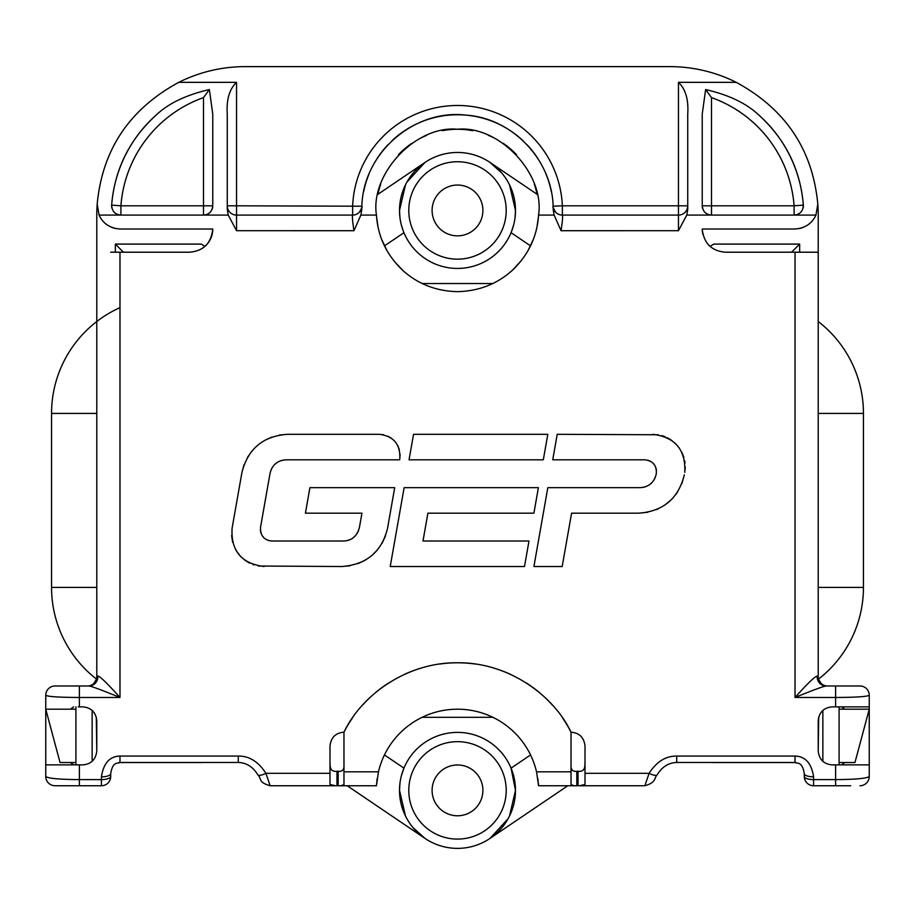 <?xml version="1.0" encoding="UTF-8"?>
<svg xmlns="http://www.w3.org/2000/svg" width="915" height="915" viewBox="0 0 915 915"><rect width="100%" height="100%" fill="white"/><g stroke="black" fill="none" stroke-linecap="round" stroke-linejoin="round"><path stroke-width="1.37" d="M508.077 818.753L490.005 838.403L567.815 785.745M511.062 768.131L515.488 790.377A57.988 57.988 0 0 0 511.062 768.131L530.551 754.944M405.517 816.1L399.512 790.377A57.988 57.988 0 0 0 457.5 848.377A57.988 57.988 0 0 0 515.488 790.377L509.483 816.1M347.185 785.745L424.995 838.403L413.18 827.778M401.433 775.554L403.938 768.131A57.988 57.988 0 0 0 399.512 790.377L399.969 783.034M384.449 754.944L403.938 768.131M119.979 307.634A115.988 115.988 0 0 0 51.549 413.42L51.549 587.407A115.988 115.988 0 0 0 96.475 679.079M123.456 252.208L115.347 244.088L115.347 252.208M399.969 217.793L399.512 210.45A57.988 57.988 0 0 0 403.938 232.696L384.449 245.895M403.058 230.443L401.433 225.273M509.483 184.739L515.488 210.45A57.988 57.988 0 0 0 457.5 152.462A57.988 57.988 0 0 0 399.512 210.45L405.517 184.739M406.923 182.085L424.995 162.424L377.941 194.277M537.059 194.277L490.005 162.424L501.82 173.049M506.212 210.45A48.712 48.712 0 0 0 457.5 161.738A48.712 48.712 0 0 0 408.788 210.45A48.712 48.712 0 0 0 457.5 259.162A48.712 48.712 0 0 0 506.212 210.45M432.097 210.45A25.403 25.403 0 0 0 457.5 235.853A25.403 25.403 0 0 0 482.903 210.45A25.403 25.403 0 0 0 457.5 185.047A25.403 25.403 0 0 0 432.097 210.45M403.95 232.696A57.988 57.988 0 0 0 511.05 232.696M513.567 225.273L511.062 232.696A57.988 57.988 0 0 0 515.488 210.45L515.031 217.793M530.551 245.883L511.062 232.696M799.653 252.208L799.653 244.088L791.544 252.208M707.444 243.665A23.195 23.195 0 0 0 710.04 246.375L713.826 244.088L799.653 244.088M115.347 244.088L201.174 244.088L204.926 246.398A23.195 23.195 0 0 0 212.772 229.013C211.205 243.287 203.473 251.019 189.577 252.208L119.979 252.208L119.979 697.482C107.009 683.036 99.632 675.911 97.836 676.116L96.784 676.711L96.784 215.094A148.459 148.459 0 0 1 97.196 204.091L99.06 215.094C103.121 223.729 110.212 228.373 120.323 229.013L212.772 229.013L120.323 229.013M92.141 761.314L92.141 710.417M75.911 764.86L75.911 706.872M47.271 714.867L60.047 762.538L45.75 709.194L75.911 709.194M60.047 762.538L75.911 762.538M822.86 710.417L822.86 761.314M839.089 706.872L839.089 764.86M869.25 709.194L854.953 762.538L869.25 709.194L839.089 709.194M854.953 762.538L839.089 762.538M408.788 790.377A48.712 48.712 0 0 0 457.5 839.089A48.712 48.712 0 0 0 506.212 790.377A48.712 48.712 0 0 0 457.5 741.665A48.712 48.712 0 0 0 408.788 790.377M432.097 790.377A25.403 25.403 0 0 0 457.5 815.78A25.403 25.403 0 0 0 482.903 790.377A25.403 25.403 0 0 0 457.5 764.974A25.403 25.403 0 0 0 432.097 790.377M511.05 768.131A57.988 57.988 0 0 0 403.95 768.131M818.525 679.079A115.988 115.988 0 0 0 863.451 587.407L863.451 413.42A115.988 115.988 0 0 0 818.216 321.52M78.221 706.872L82.865 706.872C91.237 707.615 95.881 712.259 96.784 720.791L96.784 750.94C95.846 759.507 91.203 764.151 82.865 764.86L45.75 764.86L45.75 695.274C47.889 696.647 59.098 697.379 79.388 697.482L119.979 697.482C101.828 690.082 91.489 686.25 88.984 685.987A9.276 8.876 90 0 0 97.836 676.116M96.304 717.166L96.784 750.94M96.784 257.767L96.784 266.128M94.874 713.757L92.747 710.978M818.696 717.166L818.216 750.94L818.216 720.791C819.119 712.259 823.763 707.615 832.135 706.872L869.25 706.872L869.25 776.458C866.951 778.425 855.742 779.466 835.612 779.603L813.572 779.603L813.572 776.835C811.491 763.247 805.303 756.328 795.021 756.064L676.711 756.064L676.711 762.47C668.545 762.733 662.025 766.839 657.187 774.811A9.276 2.711 29.4 0 1 649.101 773.312C656.558 761.703 665.754 755.95 676.711 756.064M644.286 785.745A9.276 9.276 -90 0 1 644.24 785.745L579.675 785.745L585.005 784.464L585.005 746.091C584.09 737.547 579.447 732.904 571.052 732.183C552.946 693.993 506.819 662.14 457.717 662.792C408.616 662.037 362.432 693.467 343.949 732.183C335.553 732.904 330.898 737.547 329.995 746.091L329.995 773.312L265.899 773.312C258.442 761.703 249.246 755.95 238.289 756.064L238.289 762.47L119.979 762.47C117.955 763.933 112.785 760.72 110.704 773.735L110.704 776.458A9.276 3.134 180 0 1 101.428 779.603L79.388 779.603C59.258 779.466 48.049 778.425 45.75 776.458L45.75 764.86M110.704 773.735L110.704 773.735A9.276 3.111 180 0 1 101.428 776.835L101.428 785.745A9.276 9.276 0 0 0 110.704 776.458A9.276 9.276 0 0 1 101.428 785.745L55.026 785.745A9.276 9.276 0 0 1 45.75 776.458A9.276 9.276 0 0 0 55.026 785.745L64.37 785.745M850.184 785.745L850.687 785.745A9.276 9.276 -90 0 0 850.687 785.745L813.572 785.745A9.276 9.276 0 0 1 804.296 776.458A9.276 3.134 0 0 0 813.572 779.603L813.572 785.745A9.276 9.276 0 0 1 804.296 776.458L804.296 773.735A9.276 3.111 0 0 0 813.572 776.835M804.296 773.735L804.296 776.458L804.296 773.735C802.261 760.8 797.045 763.911 795.021 762.47L795.021 756.064M818.216 266.128L818.216 257.767M817.164 676.116L818.216 676.711A9.276 9.276 0 0 0 827.492 685.987L835.612 685.987L835.612 697.482L795.021 697.482C812.52 690.333 822.848 686.502 826.016 685.987A9.276 8.876 90 0 1 817.164 676.116C814.899 676.379 807.522 683.505 795.021 697.482L795.021 252.208L725.423 252.208C711.527 251.019 703.795 243.287 702.228 229.013L794.678 229.013C804.8 228.373 811.88 223.729 815.94 215.094L817.804 204.091A148.459 148.459 0 0 1 818.216 215.094L818.216 252.208L804.296 252.208M818.216 676.711L818.216 252.208L795.021 252.208M822.253 710.978L820.126 713.757M844.831 709.194L841.731 706.872L869.25 706.872L869.25 695.274A9.276 9.276 0 0 0 859.974 685.987L859.974 685.987A9.276 9.276 0 0 1 869.25 695.274C867.111 696.647 855.902 697.379 835.612 697.482L835.612 706.872M836.779 706.872L841.411 706.872M818.216 750.94C819.154 759.507 823.797 764.151 832.135 764.86L869.25 764.86M813.824 218.902A23.195 23.195 0 0 0 815.94 215.094L686.776 215.094L678.45 230.706L561.044 230.717L554.135 215.094L538.558 215.094C537.185 236.402 528.515 254.747 512.549 270.131L521.081 260.935M394.502 261.667L403.298 270.897C418.441 284.256 436.512 291.176 457.5 291.656C478.968 291.142 497.314 283.959 512.549 270.131M403.298 270.897C386.816 255.457 377.872 236.848 376.442 215.094L360.865 215.094L353.956 230.717L236.55 230.706L228.224 215.094L99.06 215.094A23.195 23.195 0 0 0 101.176 218.902M238.289 756.064L119.979 756.064C109.697 756.328 103.509 763.247 101.428 776.835M404.133 487.661L390.225 566.522L524.489 566.522L528.996 541.005L422.993 541.005L427.9 513.178L533.903 513.178L538.397 487.661L404.133 487.661L390.225 566.522M658.205 434.762L557.224 434.305L552.729 459.822L644.903 459.822C652.898 460.828 656.707 465.369 656.33 473.432L656.181 474.233C654.088 482.571 648.758 487.043 640.191 487.661L547.822 487.661L533.914 566.522L562.176 566.522L571.589 513.178L638.659 513.178L647.831 512.263M655.3 477.367L653.848 480.203M651.526 483.051L648.952 485.087M646.196 486.506L643.302 487.352M647.763 460.176L650.451 461.229M652.795 462.921L654.648 465.129M655.906 467.737L656.467 470.562M652.784 434.305C675.179 437.153 685.85 449.86 684.775 472.415L685.266 466.913M685.049 463.001L684.695 460.691M683.905 457.477L681.847 452.273M679.456 448.247L675.522 443.592M672.067 440.641L667.435 437.793M665.102 436.729L662.014 435.643M681.858 483.692L684.34 474.839C678.358 498.629 663.135 511.416 638.659 513.178M656.535 509.586L658.137 508.889M664.805 505.103L671.987 499.052M675.705 494.706L677.695 491.858M547.811 434.305L543.304 459.822L409.039 459.822L413.546 434.305L547.811 434.305L543.304 459.822M243.985 464.843L241.903 472.643C247.874 448.842 263.108 436.066 287.584 434.305L279.544 435.002M271.721 437.096L264.389 440.527M252.037 450.889L247.405 457.511M383.74 434.797L379.245 434.305C393.633 436.123 400.484 444.301 399.798 458.804L400.095 454.286M399.409 449.78L397.762 445.536M391.94 438.605L388.051 436.249M399.798 458.804L399.626 459.822L399.798 458.804M270.943 470.116L272.396 467.279M274.706 464.443L277.291 462.384M280.036 460.977L282.941 460.119M269.079 540.651L266.437 539.621M264.138 538.009L262.159 535.664M260.924 533.056L260.363 530.323M358.52 530.734L357.113 533.502M355.409 535.721L353.384 537.585M349.873 539.667L346.728 540.674M305.416 513.178L309.911 487.661L305.416 513.178L361.951 513.178L359.401 527.589C356.884 536.373 351.554 540.845 343.411 541.005L271.927 541.005C264.126 540.296 260.317 535.755 260.512 527.395L270.062 473.238C272.155 464.9 277.485 460.428 286.052 459.822L399.626 459.822M309.911 487.661L394.708 487.661L387.571 528.184C381.772 551.837 366.538 564.624 341.878 566.522L349.93 565.825M357.754 563.72L365.142 560.277M371.959 555.451L377.46 549.904M382.104 543.258L385.604 535.652M231.609 535.538L232.639 542.321M235.796 550.052L240.714 556.64M244.602 560.06L249.658 563.171M253.1 564.624L253.798 564.864M258.396 566.03L341.878 566.522M241.903 472.643L232.067 528.413L241.903 472.643M287.584 434.305L379.245 434.305M361.951 513.178L359.401 527.589M264.046 566.522C241.549 563.583 230.889 550.876 232.067 528.413M547.822 487.661L533.914 566.522M352.458 717.966A127.585 127.585 0 0 0 343.971 732.172L343.971 784.727L340.7 785.745L335.325 785.745L329.995 784.464L329.995 773.312M571.029 765.157C570.8 769.732 572.733 771.78 576.827 771.288L578.04 771.288C582.363 771.768 584.639 769.858 584.879 765.569L585.005 761.806M329.995 761.806L330.121 765.569C330.361 769.858 332.637 771.768 336.96 771.288L338.173 771.288C342.313 771.745 344.246 769.698 343.971 765.157M579.675 785.745L538.558 785.745L536.545 771.825L571.029 771.825L571.029 784.727L574.3 785.745M848.697 785.745L846.409 785.745M843.527 785.745L840.245 785.745M64.816 785.745L74.744 785.745M78.221 785.745L79.388 785.745L79.388 764.86M335.325 785.745L270.76 785.745A9.276 9.276 0 0 1 270.714 785.745M340.7 785.745L376.442 785.745L376.637 783.091M859.974 785.745A9.276 9.276 -90 0 0 869.25 776.458A9.276 9.276 0 0 1 859.974 785.745A9.276 9.276 0 0 0 869.25 776.458A9.276 9.276 -90 0 1 859.974 785.745M841.731 764.86L844.831 762.538M841.411 685.987L836.779 685.987M835.612 685.987L859.974 685.987A9.276 9.276 0 0 1 869.25 695.274M818.616 679.41L821.155 683.482M794.678 229.013L702.228 229.013A23.195 23.195 0 0 0 702.834 234.251M110.704 252.208L119.979 252.208M376.557 216.718L378.078 227.275M376.442 215.094A81.195 81.195 0 0 0 376.534 216.535A11.598 11.598 0 0 1 376.545 216.603A11.598 11.598 0 0 0 376.534 216.535A81.195 81.195 0 0 1 376.442 215.094C369.992 173.793 415.879 125.149 457.5 129.255C499.121 125.149 545.008 173.793 538.558 215.094A81.195 81.195 0 0 1 538.466 216.535A11.598 11.598 0 0 0 538.455 216.592A11.598 11.598 0 0 1 538.466 216.535A81.195 81.195 0 0 0 538.558 215.094M528.115 250.504L533.548 238.884M536.991 226.966L538.466 216.535A11.598 11.598 0 0 0 538.455 216.592M381.624 239.353L387.239 251.133M554.135 215.094L553.186 209.421C553.564 160.285 512 117.978 466.055 115.141C414.381 108.679 361.219 153.548 361.814 209.421L360.865 215.094M686.776 215.094L687.737 209.306L687.737 114.112C688.675 99.655 685.575 89.064 678.45 82.339L736.22 82.339A148.459 148.459 0 0 0 669.757 66.623L245.243 66.623A148.459 148.459 0 0 0 178.78 82.339C129.53 109.034 102.331 149.614 97.196 204.091M178.78 82.339L236.55 82.339C229.425 89.064 226.325 99.655 227.263 114.112L227.263 209.306L228.224 215.094M212.772 205.806C212.12 211.548 209.032 214.636 203.496 215.094A9.276 9.276 0 0 0 206.298 214.659A9.276 9.276 0 0 1 203.496 215.094L203.496 205.806L212.772 205.806A9.276 9.276 0 0 1 212.291 208.746A9.276 9.276 0 0 0 212.772 205.806L212.772 114.112L209.375 89.544C186.74 94.794 169.355 102.983 157.208 114.112C129.793 138.737 114.615 169.081 111.653 205.12A133.967 133.967 0 0 1 124.623 156.82M120.906 215.094C115.05 214.545 111.962 211.216 111.653 205.12L120.906 205.806L120.906 215.094A9.276 9.276 0 0 1 117.978 214.613M790.377 156.82A133.967 133.967 0 0 1 803.347 205.12C803.038 211.216 799.95 214.545 794.094 215.094L794.094 205.806L803.347 205.12A9.276 9.276 0 0 1 803.061 208.208A9.276 9.276 0 0 0 803.347 205.12C800.385 169.081 785.207 138.737 757.792 114.112A133.967 133.967 0 0 1 789.668 155.367M702.709 208.746A9.276 9.276 0 0 1 702.228 205.806L711.504 205.806L711.504 97.608A124.68 124.68 0 0 1 794.094 205.806L711.504 205.806L711.504 215.094C705.968 214.636 702.88 211.548 702.228 205.806L702.228 114.112L705.625 89.544C728.26 94.794 745.645 102.983 757.792 114.112M817.804 204.091C812.669 149.614 785.47 109.034 736.22 82.339M678.45 82.339L678.45 205.806L562.359 205.806A104.962 104.962 0 0 0 457.5 105.488A104.962 104.962 0 0 0 352.641 205.806L352.641 215.094C352.081 216.054 352.527 221.258 353.956 230.717M359.378 212.189A9.276 9.276 0 0 1 352.641 215.094A9.276 9.276 38.2 0 0 361.905 206.298C362.603 206.127 361.745 208.117 359.332 212.223M236.55 230.706L236.55 215.094L352.641 215.094L236.55 215.094A9.276 9.276 0 0 1 227.263 205.806L236.55 205.806L236.55 215.094A9.276 9.276 0 0 1 227.263 205.806M678.45 230.706L678.45 215.094A9.276 9.276 0 0 0 687.737 205.806L678.45 205.806L678.45 215.094L562.359 215.094A9.276 9.276 0 0 1 555.611 212.177M711.504 97.608L705.625 89.544M801.769 211.022A9.276 9.276 0 0 1 799.676 213.218A9.276 9.276 0 0 0 801.769 211.022M797.022 214.613A9.276 9.276 0 0 1 794.094 215.094A9.276 9.276 0 0 0 797.022 214.613M711.504 215.094A9.276 9.276 0 0 1 708.702 214.659M706.14 213.378A9.276 9.276 0 0 1 704.07 211.354M203.496 97.608L203.496 205.806L120.906 205.806A124.68 124.68 0 0 1 203.496 97.608L209.375 89.544M125.332 155.367A133.967 133.967 0 0 1 157.208 114.112M210.93 211.354A9.276 9.276 0 0 1 208.86 213.378A9.276 9.276 0 0 0 210.93 211.354M115.324 213.218A9.276 9.276 0 0 1 113.231 211.022M111.939 208.208A9.276 9.276 0 0 1 111.653 205.12M236.55 82.339L236.55 205.806L361.905 206.218M561.044 230.717C562.473 221.258 562.919 216.054 562.359 215.094L562.359 205.806L553.095 206.218M551.31 191.601A95.686 95.686 0 0 0 546.163 174.456A95.686 95.686 0 0 1 551.31 191.601M537.951 158.65A95.686 95.686 0 0 0 527.063 144.753A95.686 95.686 0 0 1 537.951 158.65M523.266 140.944A95.686 95.686 0 0 0 514.653 133.704A95.686 95.686 0 0 1 523.266 140.944M513.933 133.178A95.686 95.686 0 0 0 499.052 124.257A95.686 95.686 0 0 1 513.933 133.178M498.012 123.765A95.686 95.686 0 0 0 416.954 123.777A95.686 95.686 0 0 1 498.012 123.765M415.936 124.257A95.686 95.686 0 0 0 401.056 133.178A95.686 95.686 0 0 1 415.936 124.257M400.37 133.693A95.686 95.686 0 0 0 391.723 140.956A95.686 95.686 0 0 1 400.37 133.693M387.926 144.753A95.686 95.686 0 0 0 377.049 158.65A95.686 95.686 0 0 1 387.926 144.753M368.837 174.456A95.686 95.686 0 0 0 363.69 191.601A95.686 95.686 0 0 1 368.837 174.456M562.359 215.094A9.276 9.276 0 0 1 553.095 206.321A9.276 9.276 0 0 0 562.359 215.094M115.885 228.578A23.195 23.195 0 0 1 111.401 227.217M107.352 225.044A23.195 23.195 0 0 1 103.91 222.196M811.09 222.196A23.195 23.195 0 0 1 807.648 225.033M803.599 227.217A23.195 23.195 0 0 1 799.115 228.578M537.094 194.449A81.195 81.195 0 0 0 534.246 183.972A81.195 81.195 0 0 1 537.094 194.449M516.529 154.704A81.195 81.195 0 0 0 503.296 143.403A81.195 81.195 0 0 1 516.529 154.704M494.352 138.108A81.195 81.195 0 0 0 488.324 135.34A81.195 81.195 0 0 1 494.352 138.108M472.723 130.696A81.195 81.195 0 0 0 442.277 130.696A81.195 81.195 0 0 1 472.723 130.696M426.676 135.34A81.195 81.195 0 0 0 420.648 138.108A81.195 81.195 0 0 1 426.676 135.34M411.704 143.403A81.195 81.195 0 0 0 398.471 154.704A81.195 81.195 0 0 1 411.704 143.403M380.754 183.972A81.195 81.195 0 0 0 377.906 194.449A81.195 81.195 0 0 1 380.754 183.972M55.037 685.987L55.026 685.987A9.276 9.276 90 0 0 45.75 695.274A9.276 9.276 0 0 1 55.026 685.987L87.508 685.987A9.276 9.276 90 0 0 96.784 676.711L96.784 252.208M78.221 685.987L73.589 685.987M92.141 684.752L92.792 684.34M93.753 683.574L96.418 679.285M73.589 706.872L70.421 709.194M70.421 762.538L73.589 764.86M45.75 706.872L45.75 695.274M537.837 778.654L538.157 781.136M538.363 783.126L538.558 785.745M533.765 762.538L534.703 765.272M534.772 765.455L535.561 768.051M536.11 770.075L536.43 771.379M378.57 771.379L378.89 770.075M379.439 768.051L380.228 765.455M380.297 765.272L381.235 762.538M376.82 781.296L377.152 778.688M343.971 771.825L378.455 771.825L376.442 785.745M378.455 771.825A81.195 81.195 0 0 1 536.545 771.825M585.005 773.312L649.101 773.312L644.869 785.745A9.276 9.173 90 0 0 644.892 785.745C656.661 782.497 654.191 777.35 657.187 774.811M571.029 771.825L571.029 732.172A127.585 127.585 0 0 0 562.645 718.115M552.431 705.133A127.585 127.585 0 0 0 541.6 694.439M540.353 693.353A127.585 127.585 0 0 0 526.331 682.956M510.456 674.309A127.585 127.585 0 0 0 493.391 667.95M475.674 664.096A127.585 127.585 0 0 0 457.717 662.792M457.054 662.792A127.585 127.585 0 0 0 439.738 664.038M422.009 667.824A127.585 127.585 0 0 0 404.933 674.126M389.035 682.716A127.585 127.585 0 0 0 374.956 693.09M373.103 694.702A127.585 127.585 0 0 0 362.786 704.893M257.813 774.811C261.976 778.791 257.813 782.222 270.108 785.745A9.276 9.173 90 0 0 270.131 785.745L265.899 773.312A9.276 2.711 150.6 0 1 257.813 774.811C252.906 766.793 246.387 762.687 238.289 762.47M422.112 717.303L492.888 717.303M96.784 587.407L51.549 587.407M96.784 413.42L51.549 413.42M492.899 283.524L422.101 283.524M818.216 587.407L863.451 587.407M818.216 413.42L863.451 413.42M101.428 785.745A9.276 9.276 0 0 0 110.704 776.458A9.276 9.276 0 0 1 101.428 785.745M813.572 785.745A9.276 9.276 0 0 1 804.296 776.458M835.612 764.86L835.612 785.745M79.388 706.872L79.388 685.987L88.984 685.987M336.96 785.745L336.96 771.288M338.173 771.288L338.173 785.745M578.04 771.288L578.04 785.745M576.827 785.745L576.827 771.288M119.979 762.47L119.979 756.064M270.76 785.745L270.131 785.745M202.672 762.538L118.973 762.538M712.327 762.538L796.027 762.538M836.882 785.745L839.444 785.745M843.39 785.745L846.341 785.745M378.124 227.515L377.243 222.757M361.814 209.432L361.86 207.488M553.186 209.432L553.14 207.488M553.095 206.252C552.397 206.127 553.255 208.117 555.668 212.234M536.899 227.389L537.745 222.768M67.641 785.745L68.282 785.745M70.135 785.745L70.855 785.745M74.618 785.745L78.152 785.745M795.021 762.47L676.711 762.47"/></g></svg>
